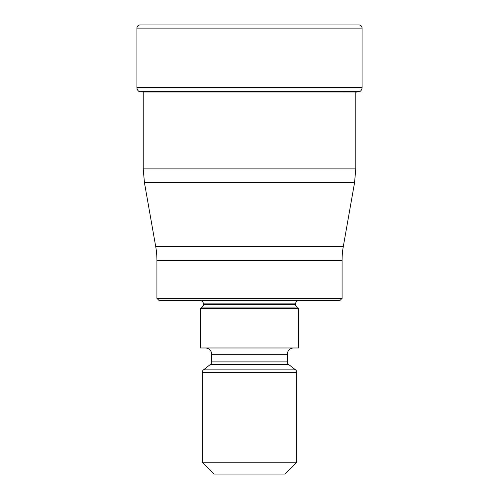<?xml version="1.0" encoding="UTF-8"?>
<svg xmlns="http://www.w3.org/2000/svg" width="499" height="499" viewBox="0 0 499 499"><rect width="100%" height="100%" fill="white"/><g stroke="black" fill="none" stroke-linecap="round" stroke-linejoin="round"><path stroke-width="0.75" d="M362.068 28.1L136.932 28.1L136.932 87.556A4.728 4.728 0 0 0 138.759 91.292L360.241 91.292A4.728 4.728 0 0 0 362.068 87.556L362.068 28.1A3.15 3.15 0 0 0 358.918 24.95L140.082 24.95A3.15 3.15 0 0 0 136.932 28.1A3.15 3.15 0 0 1 140.082 24.95L358.918 24.95M143.232 91.292L138.759 91.292A4.728 4.728 0 0 1 136.932 87.556L362.068 87.556M355.768 91.292L139.009 91.485A218.805 218.805 0 0 0 142.296 92.059A218.805 218.805 0 0 1 139.009 91.485L138.759 91.292L139.009 91.485M143.232 92.059L143.232 168.905L355.768 168.905L355.768 92.209L356.704 92.059A218.805 218.805 0 0 0 359.991 91.485L359.991 91.485M155.725 246.649L343.275 246.649L354.571 182.59L144.429 182.59L155.725 246.649A78.792 78.792 0 0 1 156.923 260.335L156.923 298.352L342.077 298.352L342.077 260.335L156.923 260.335M343.275 246.649L343.275 246.649A78.792 78.792 0 0 0 342.077 260.335M342.077 298.352L339.713 300.716L159.287 300.716L156.923 298.352M298.745 300.716A3.15 3.15 0 0 0 295.589 303.866L203.411 303.866A3.15 3.15 0 0 0 200.255 300.716M295.589 303.866L295.589 304.59A3.15 3.15 0 0 0 296.805 307.078L298.745 308.594L200.255 308.594L202.195 307.078A3.15 3.15 0 0 0 203.411 304.59L295.589 304.59M203.411 303.866L203.411 304.59M200.255 308.594L200.255 347.984L298.745 347.984L298.745 308.594M293.624 347.984A6.306 6.306 0 0 0 287.318 354.29L211.682 354.29A6.306 6.306 0 0 0 205.376 347.984M287.318 354.29L287.318 361.912A3.15 3.15 0 0 0 288.528 364.395L295.564 369.89A3.15 3.15 0 0 1 296.774 372.373L296.774 462.23L284.954 474.05L214.046 474.05L202.226 462.23L296.774 462.23M211.682 354.29L211.682 361.912L287.318 361.912M288.528 364.395L210.472 364.395A3.15 3.15 0 0 0 211.682 361.912M210.472 364.395L203.436 369.89L295.564 369.89M296.774 372.373L202.226 372.373A3.15 3.15 0 0 1 203.436 369.89M202.226 372.373L202.226 462.23M136.932 28.1L136.932 87.556M356.704 92.059L142.296 92.059M296.805 307.078L202.195 307.078M355.768 168.905L354.571 182.59M143.232 168.905L144.429 182.59"/></g></svg>
